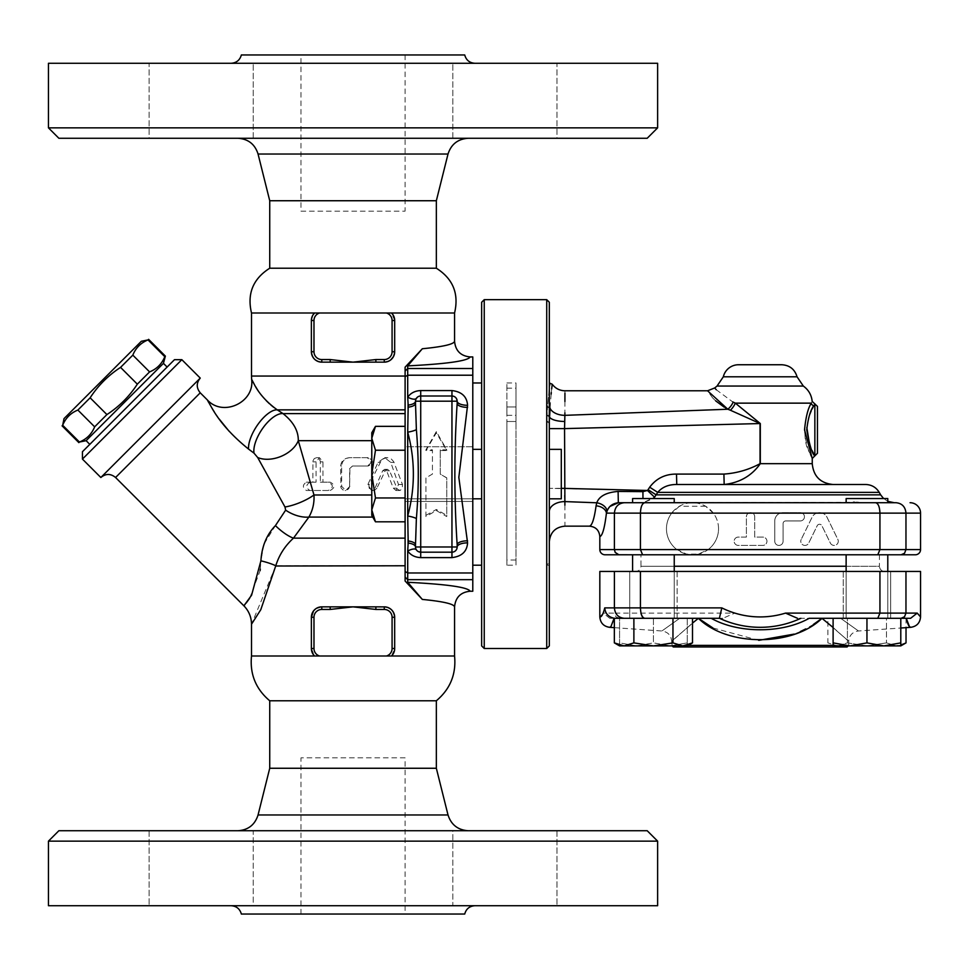 <?xml version="1.0" encoding="UTF-8"?>
<svg xmlns="http://www.w3.org/2000/svg" width="969" height="969" viewBox="0 0 969 969"><rect width="100%" height="100%" fill="white"/><g stroke="black" fill="none" stroke-linecap="round" stroke-linejoin="round"><path stroke-width="0.73" stroke-dasharray="4.84 3.63" d="M300.971 211.157L405.103 211.157L300.971 211.157L300.971 54.954L405.103 54.954L300.971 54.954M405.103 757.843L300.971 757.843L405.103 757.843L405.103 914.046L300.971 914.046L405.103 914.046M391.5 312.999A10.417 10.417 0 0 1 394.686 320.497L391.5 312.999L353.031 312.999L454.558 312.999M251.504 312.999L386.474 312.999A7.813 7.813 0 0 1 392.082 320.497L394.686 320.497L394.686 351.735A10.417 10.417 0 0 1 384.269 362.152L375.875 362.152L375.875 359.547L384.269 359.547L384.269 362.152L385.129 362.115M269.733 268.219L436.341 268.219M468.221 138.264L237.853 138.264L468.221 138.264M647.207 138.264L58.867 138.264M201.164 138.264L253.236 138.264L201.164 138.264M149.105 138.264L253.236 138.264L149.105 138.264L149.105 63.288L253.236 63.288L149.105 63.288L201.164 63.288L149.105 63.288L149.105 138.264M504.897 138.264L556.969 138.264L504.897 138.264M556.969 138.264L452.838 138.264L556.969 138.264L556.969 63.288L452.838 63.288L556.969 63.288L504.897 63.288L556.969 63.288L556.969 138.264M269.733 200.74L436.341 200.74M48.45 127.847L657.624 127.847M48.45 63.288L657.624 63.288M231.155 63.288L474.919 63.288L231.155 63.288M241.354 54.954L464.72 54.954M504.897 63.288L452.838 63.288L504.897 63.288M201.164 63.288L253.236 63.288L201.164 63.288M481.641 645.899L481.641 302.267M481.641 498.817L481.641 449.362L481.641 498.817L481.641 449.362L481.641 498.817L405.103 498.817L405.103 449.362L405.103 498.817L405.103 449.362L405.103 498.817L472.787 498.817M481.641 406.944L481.641 565.206L481.641 406.944M472.787 356.943L472.787 591.235M470.171 356.943C467.954 360.916 447.133 363.896 407.707 365.882L407.707 582.284C447.133 584.271 467.954 587.262 470.171 591.235M472.787 565.206L472.787 382.973L472.787 565.206M472.787 446.757L472.787 501.421L472.787 446.757L472.787 501.421L472.787 446.757L405.103 446.757L405.103 501.421L405.103 446.757L405.103 501.421L405.103 446.757L472.787 446.757M454.558 656.001L251.504 656.001M269.733 700.781L436.341 700.781M468.221 830.736L237.853 830.736L468.221 830.736M58.867 830.736L647.207 830.736M504.897 830.736L556.969 830.736L504.897 830.736M253.236 830.736L149.105 830.736L253.236 830.736L149.105 830.736L253.236 830.736L253.236 905.712L149.105 905.712L253.236 905.712L253.236 830.736M452.838 830.736L556.969 830.736L452.838 830.736L452.838 905.712L556.969 905.712L452.838 905.712L504.897 905.712L452.838 905.712L452.838 830.736M269.733 768.26L436.341 768.26M657.624 841.153L48.45 841.153M48.45 905.712L657.624 905.712M231.155 905.712L474.919 905.712L231.155 905.712M241.354 914.046L464.72 914.046M504.897 905.712L556.969 905.712L504.897 905.712M549.326 302.267L549.326 645.899M549.326 498.817L549.326 449.362L549.326 498.817L549.326 449.362L549.326 498.817L561.293 498.817L561.293 449.362L561.293 498.817L561.293 449.362L549.326 449.362M549.532 416.997A15.625 5.366 0 0 0 564.709 421.479L564.891 415.338A15.625 9.993 0 0 1 550.113 408.482L547.533 406.944L549.326 406.944L547.533 406.944L549.326 387.927L547.533 406.944L550.113 408.482L549.532 416.997L546.855 415.326L549.326 415.326L549.326 565.169L549.326 382.973L549.326 415.326L546.855 415.326L547.533 406.944L546.601 421.503L546.855 415.326L549.508 417.397M546.722 648.503L546.722 299.663M484.246 299.663L484.246 648.503M313.12 314.743L311.376 320.497L313.98 320.497A7.813 7.813 0 0 1 319.588 312.999L353.031 312.999M311.643 318.171L313.06 314.816M330.187 359.547L353.031 362.152L321.793 362.152L321.793 359.547L330.187 359.547L330.187 362.152L321.793 362.152A10.417 10.417 0 0 1 311.376 351.735L311.376 320.497A10.417 10.417 0 0 1 314.562 312.999L313.217 314.586M386.474 656.001A7.813 7.813 0 0 0 392.082 648.503L392.082 617.265A7.813 7.813 0 0 0 384.269 609.453L375.875 609.453L375.875 606.848L353.031 606.848L330.187 609.453L321.793 609.453A7.813 7.813 0 0 0 313.98 617.265L313.98 648.503A7.813 7.813 0 0 0 319.588 656.001M314.562 656.001A10.417 10.417 0 0 1 311.376 648.503L314.562 656.001L311.533 650.296M375.875 606.848L384.269 606.848A10.417 10.417 0 0 1 394.686 617.265L394.686 648.503A10.417 10.417 0 0 1 391.5 656.001L392.869 654.378M314.198 610.155L311.921 613.946L311.388 617.011L311.376 648.503L311.376 617.265A10.417 10.417 0 0 1 321.793 606.848L330.187 606.848L330.187 609.453M375.875 609.453L353.031 606.848L320.945 606.885M317.771 607.672L315.361 609.089M394.504 650.465L394.686 617.265L394.686 648.503L391.5 656.001M394.674 616.696L394.335 614.564M393.462 612.372L390.713 609.089M388.303 607.672L385.117 606.885M313.98 648.503L311.376 648.503L311.376 617.265L313.98 617.265M315.519 608.968L321.793 606.848L321.793 609.453M392.845 314.586L394.528 318.704M394.686 320.497L394.686 351.735L394.686 320.497M375.875 359.547L353.031 362.152L384.269 362.152M311.376 351.735L311.376 320.497L311.376 351.735L313.98 351.735A7.813 7.813 0 0 0 321.793 359.547M311.388 352.147L311.739 354.448M312.612 356.628L315.361 359.923M317.771 361.328L320.945 362.115M388.303 361.328L390.713 359.911M393.462 356.628L394.335 354.436M394.674 352.292L392.082 351.735L392.082 320.497M141.341 341.282L64.027 418.596M62.089 425.851L62.67 425.27C65.601 418.063 70.664 412.988 77.871 410.057L90.129 397.799C98.135 385.529 108.274 375.391 120.556 367.384L132.814 355.126C135.745 347.919 140.808 342.844 148.015 339.913L148.596 339.332M86.12 440.677L163.434 363.363M165.372 356.107L164.791 356.689C161.859 363.896 156.796 368.971 149.589 371.902L137.332 384.16C129.325 396.43 119.187 406.568 106.905 414.575L94.647 426.832C91.716 434.039 86.653 439.114 79.446 442.046L78.864 442.627M79.446 442.046L62.67 425.27M94.647 426.832L77.871 410.057M106.905 414.575L90.129 397.799M137.332 384.16L120.556 367.384M149.589 371.902L132.814 355.126M164.791 356.689L148.015 339.913M89.802 444.359L167.116 367.045L89.802 444.359M454.558 606.909C454.037 603.966 443.293 601.47 422.327 599.423L407.707 582.284M405.103 565.763L405.103 440.677L405.103 565.763L275.777 565.763A26.03 5.875 -168.6 0 0 260.903 560.833L263.822 544.844M275.741 566.017L251.504 624.218M422.327 599.423L405.103 581L405.103 367.178L422.327 348.755C443.293 346.696 454.037 344.201 454.558 341.258M407.707 365.882L422.327 348.755M376.905 488.158L374.603 490.217L371.43 490.181L369.177 488.17L368.91 485.13L381.047 461.038L383.906 458.567L387.418 457.683L391.088 458.749L393.717 461.68L402.462 484.488L402.317 488.533L400.124 490.459L397.423 489.26L389.55 470.789L387.527 469.335L385.335 470.583L376.905 488.158L374.991 488.158L382.658 470.789L384.657 469.335L386.619 470.789L393.293 488.158L395.982 490.484L398.501 484.488L390.749 462.358L384.657 457.683L378.08 462.358L367.881 484.488L371.478 490.484L374.991 488.158M330.199 490.484C335.226 487.71 335.226 484.936 330.199 482.162L322.968 482.162L322.968 461.85L319.443 457.683L316.076 461.85L316.076 482.162L310.08 482.162C305.732 484.948 305.659 487.734 309.874 490.484L328.212 490.484C333.675 487.71 333.675 484.936 328.212 482.162L320.351 482.162L320.303 461.171L319.128 458.809L316.645 457.683L314.271 458.543L312.951 460.905L312.866 482.162L306.349 482.162C302.401 484.936 302.401 487.71 306.349 490.484L328.212 490.484M309.874 490.484L306.349 490.484M310.08 482.162L306.349 482.162M316.076 482.162L312.866 482.162M322.968 482.162L320.351 482.162M330.199 482.162L328.212 482.162M349.639 486.317L348.707 488.861L345.86 490.435L342.893 489.926L340.943 487.795L340.664 466.016C341.173 460.953 344.165 458.18 349.639 457.683L368.172 457.683C373.816 460.469 373.816 463.243 368.172 466.016L352.474 466.016L349.639 468.621L349.639 486.317L349.906 468.621L352.51 466.016L366.96 466.016C372.144 463.243 372.144 460.469 366.96 457.683L349.906 457.683C344.879 458.18 342.118 460.953 341.645 466.016L341.645 486.317L345.763 490.484L349.906 486.317M366.96 457.683L368.172 457.683M366.96 466.016L368.172 466.016M273.767 407.368L283.045 413.618C293.377 421.854 298.464 430.878 298.295 440.677L310.274 482.162M312.672 490.484L313.98 494.989A26.03 8.14 157.5 0 1 284.983 506.993L257.669 457.501L253.999 453.141L239.307 441.476L229.108 431.253M425.924 477.959L425.924 516.574L436.341 510.542L446.757 516.574L446.757 477.959L440.241 474.083L440.241 449.834L446.757 449.834L436.341 431.593L425.924 449.834L432.428 449.834L432.428 474.083L425.924 477.838L425.924 516.574M425.924 515.351L436.341 509.476L446.757 515.351L446.757 477.838L440.241 474.083L440.241 450.537L446.757 450.537L436.341 432.828L425.924 450.537L432.428 450.537L432.428 474.083L425.924 477.838M432.428 450.537L432.428 449.834M425.924 450.537L425.924 449.834M436.341 432.828L436.341 431.593M446.757 450.537L446.757 449.834M440.241 450.537L440.241 449.834M446.757 515.351L446.757 516.574M436.341 509.476L436.341 510.542M251.637 379.291L259.474 392.578L266.305 400.718M269.418 403.734L270.945 405.078M405.103 409.863L405.103 376.045L405.103 409.863L277.267 409.863A26.03 10.562 123 0 0 258.384 423.768A26.03 10.562 123 0 0 248.561 449.083M219.139 418.959L208.517 402.159M208.008 401.227L207.293 399.87M405.103 413.618L283.045 413.618A26.03 11.265 123.4 0 0 263.314 427.474A26.03 11.265 123.4 0 0 253.999 453.141M371.781 440.677L298.295 440.677A26.03 17.006 157.5 0 1 257.669 457.501M371.781 494.989L313.98 494.989C314.416 503.068 312.708 510.433 308.881 517.083A26.03 15.77 -152.1 0 1 285.637 510.142L284.983 506.993M372.726 517.083L308.881 517.083L293.474 538.146A26.03 8.321 -135.7 0 1 275.426 525.622L285.637 510.142M264.234 543.694L275.426 525.622M405.103 538.146L293.474 538.146C284.983 545.874 279.084 555.08 275.777 565.763M244.951 604.559L246.174 603.045M249.663 598.285L260.116 570.608M260.31 569.13L260.903 560.833M100.849 477.499L200.244 378.092M82.438 451.724L174.481 359.681M181.845 359.681L82.438 459.088M405.103 376.045L405.103 367.178L405.103 376.045L251.504 376.045M405.103 521.819L405.103 426.348L405.103 521.819L405.103 500.452L405.103 521.819L375.475 521.819L371.781 509.888L375.475 497.957L371.781 474.083L375.475 450.222L371.781 438.291L371.781 515.423L371.781 509.888L375.475 521.819L371.781 509.888L371.781 432.743L371.781 438.291L375.475 426.348L371.781 438.291L375.475 450.222L371.781 474.083L375.475 497.957L371.781 509.888L375.475 497.957L371.781 474.083L375.475 450.222L371.781 438.291L371.781 515.423L375.475 521.819M405.103 497.957L375.475 497.957M405.103 450.222L375.475 450.222M405.103 426.348L375.475 426.348L371.781 438.291L371.781 432.743L375.475 426.348M405.103 501.421L472.787 501.421L405.103 501.421M862.64 502.717L673.794 502.717L674.242 498.563L632.6 498.563L674.242 498.563L632.6 498.563L632.6 502.717L853.398 502.257M862.458 502.717L858.837 502.584M856.463 502.414L854.803 502.317M846.579 498.563L887.786 498.563L846.579 498.563M673.77 502.717L673.08 502.657M865.668 484.5L676.762 484.5C668.525 484.452 662.178 487.08 657.721 492.373L649.69 487.201C656.34 478.383 665.279 474.011 676.507 474.083L723.916 474.083C736.719 473.211 748.771 469.747 760.059 463.679L760.059 423.538L760.302 463.679C751.702 475.815 739.662 482.756 724.17 484.5L723.916 474.083M415.725 399.712L418.366 396.551M419.25 396.2L451.954 395.994M453.419 551.979L420.716 552.185M457.162 544.796L456.98 548.345M456.593 549.362L455.66 550.646M455.297 550.973L453.746 551.87M417.445 551.034L415.725 548.466M457.162 401.19L457.162 403.383M415.507 546.976L415.507 544.796M415.507 403.383L415.507 401.19M546.601 421.503L546.601 565.193L546.601 421.503L546.601 565.193L546.601 421.503L549.326 423.138L546.601 421.503L549.326 421.503L546.601 421.503M549.326 387.854L549.605 385.771M549.762 384.693L550.017 382.973M698.492 554.086A26.03 26.03 0 0 1 686.512 554.086L698.492 554.086L708.121 549.58A26.03 26.03 0 0 0 713.329 513.134L748.54 513.134A4.167 4.167 0 0 1 752.574 513.134L748.54 513.134A4.167 4.167 0 0 0 746.384 516.78L746.384 537.08L738.317 537.08A4.167 4.167 0 0 0 734.151 541.247A4.167 4.167 0 0 0 738.317 545.414L762.797 545.414A4.167 4.167 0 0 0 766.951 541.247A4.167 4.167 0 0 0 762.797 537.08L754.718 537.08L754.718 516.78A4.167 4.167 0 0 0 750.551 512.613A4.167 4.167 0 0 0 746.384 516.78L746.384 537.08L738.317 537.08A4.167 4.167 0 0 0 734.151 541.247A4.167 4.167 0 0 0 738.317 545.414L762.797 545.414A4.167 4.167 0 0 0 766.951 541.247A4.167 4.167 0 0 0 762.797 537.08L754.718 537.08L754.718 516.78A4.167 4.167 0 0 0 752.574 513.134L780.202 513.134A8.333 8.333 0 0 0 774.764 520.947L774.764 541.247A4.167 4.167 0 0 0 778.931 545.414A4.167 4.167 0 0 0 783.097 541.247L783.097 523.551A2.604 2.604 0 0 1 785.702 520.947L800.273 520.947A4.167 4.167 0 0 0 802.296 513.134L780.202 513.134A8.333 8.333 0 0 1 783.097 512.613L800.273 512.613A4.167 4.167 0 0 1 804.44 516.78A4.167 4.167 0 0 1 800.273 520.947L785.702 520.947A2.604 2.604 0 0 0 783.097 523.551L783.097 541.247A4.167 4.167 0 0 1 778.931 545.414A4.167 4.167 0 0 1 774.764 541.247L774.764 520.947A8.333 8.333 0 0 1 783.097 512.613L800.273 512.613A4.167 4.167 0 0 1 802.296 513.134L816.649 513.134A8.333 8.333 0 0 0 812.058 517.289L801.218 539.418L812.058 517.289A8.333 8.333 0 0 1 827.029 517.289L837.858 539.418A4.167 4.167 0 0 1 835.956 544.99A4.167 4.167 0 0 1 830.385 543.088L821.882 525.719A2.604 2.604 0 0 0 817.206 525.719L808.703 543.088A4.167 4.167 0 0 1 803.131 544.99A4.167 4.167 0 0 1 801.218 539.418A4.167 4.167 0 0 0 803.131 544.99A4.167 4.167 0 0 0 808.703 543.088L817.206 525.719A2.604 2.604 0 0 1 821.882 525.719L830.385 543.088A4.167 4.167 0 0 0 835.956 544.99A4.167 4.167 0 0 0 837.858 539.418L827.029 517.289A8.333 8.333 0 0 0 822.439 513.134L816.649 513.134A8.333 8.333 0 0 1 822.439 513.134L879.937 513.134C879.682 506.823 878.241 503.347 875.625 502.717L896.071 502.717C902.066 503.347 905.373 506.823 905.967 513.134L879.937 513.134L879.937 549.58L877.781 554.789L632.6 554.789L674.242 554.789L632.6 554.789L674.242 554.789L674.242 618.307L632.6 618.307L674.242 618.307L632.6 618.307L674.242 618.307L674.242 571.456M887.786 554.789L846.131 554.789L887.786 554.789L846.131 554.789L846.131 618.307L887.786 618.307L846.131 618.307L887.786 618.307L846.131 618.307L846.131 571.456M846.579 502.717L846.131 498.563L887.786 498.563M599.823 549.58L614.407 549.58L614.407 513.134C615 506.823 618.307 503.347 624.302 502.717L644.748 502.717C642.132 503.347 640.703 506.823 640.436 513.134L606.437 513.134A10.417 7.255 -173.2 0 0 596.08 505.854L596.759 502.79C599.217 496.176 606.34 492.397 618.101 491.44L642.919 491.646L647.437 490.471L654.572 497.194L643.15 502.717L632.6 502.717M657.721 502.717L643.15 502.717L653.336 498.563M692.496 642.883L682.733 645.899L672.958 642.883L653.421 645.899L687.263 645.899L670.342 645.899L687.263 642.883L687.263 645.899L687.263 642.883L670.342 645.899L687.263 645.899M633.883 642.883L624.109 645.899L653.421 645.899L633.883 642.883L633.883 618.307L692.496 618.307L672.958 618.307L672.958 642.883M619.579 645.899L636.5 645.899L619.579 642.883L619.579 645.899L619.579 642.883L636.5 645.899L670.342 645.899L653.421 642.883L636.5 645.899L653.421 642.883L670.342 645.899L619.579 645.899L624.109 645.899L614.346 642.883M850.031 645.899L833.11 642.883L833.11 645.899L883.873 645.899L866.952 642.883L850.031 645.899M900.795 645.899L900.795 642.883L883.873 645.899L900.795 645.899L837.64 645.899L847.415 642.883L866.952 645.899L886.49 642.883L896.264 645.899L900.795 645.209M837.64 645.899L827.877 642.883L837.64 645.899L833.11 645.899L866.952 645.899L847.415 642.883L837.64 645.899M906.027 642.883L896.264 645.899L886.49 642.883L866.952 645.899L896.264 645.899M672.958 618.307L633.883 618.307M906.281 618.307L797.511 618.307L900.795 618.307L833.11 618.307L900.795 618.307L900.795 642.883M866.952 618.307L890.644 618.307L843.26 618.307L866.952 618.307L866.952 642.883M833.11 618.307L833.11 642.883M827.877 618.307L886.49 618.307L847.415 618.307L847.415 642.883L847.415 618.307L827.877 618.307L827.877 642.883L833.11 645.899M920.55 616.914L917.219 613.098L910.594 618.307L886.49 618.307L886.49 642.883L886.49 618.307L902.951 618.307L809.139 618.307C782.116 633.581 738.257 633.581 711.234 618.307L719.386 618.307M677.113 618.307L629.729 618.307L677.113 618.307L653.421 618.307L653.421 642.883L653.421 618.307L687.263 618.307L687.263 642.883L687.263 618.307L619.579 618.307L619.579 642.883L619.579 618.307L677.113 618.307L677.113 571.456L629.729 571.456L677.113 571.456L629.729 571.456L677.113 571.456L677.113 618.307M695.875 620.366C664.225 647.558 664.225 647.558 695.875 620.366L698.431 618.307L711.234 618.307L609.78 618.307L679.705 618.307C656.401 634.889 656.401 634.889 679.705 618.307C656.401 634.889 656.401 634.889 679.705 618.307L614.346 618.307M843.26 618.307L890.644 618.307L843.26 618.307L843.26 571.456L890.644 571.456L843.26 571.456L890.644 571.456L843.26 571.456L843.26 618.307M906.027 618.307L906.027 627.658M561.293 488.315L549.326 488.315L549.326 423.138L549.326 511.584C549.326 551.434 549.326 551.434 549.326 511.584L549.326 488.315L647.437 490.471L648.067 489.684L656.134 494.856L654.572 497.194M722.862 618.307L711.234 618.307L722.862 618.307L734.829 613.098A85.975 85.975 0 0 0 785.556 613.098L797.426 618.307M884.624 571.456L635.749 571.456L884.624 571.456C881.487 571.116 879.755 569.384 879.416 566.247L846.131 566.247M599.823 571.456L920.55 571.456M846.131 554.789L674.242 554.789M879.416 554.789L879.416 566.247L640.957 566.247C640.642 569.397 638.898 571.129 635.749 571.456M890.644 618.307L890.644 571.456L890.644 618.307M629.729 618.307L629.729 571.456L629.729 618.307M915.305 554.789L877.781 554.789M642.592 554.789L640.436 549.58L614.407 549.58L615.86 553.263L619.361 554.789L605.068 554.789M847.136 646.941L673.237 646.941M848.178 645.899L833.11 645.378M688.172 645.378L848.699 645.378L848.699 641.369C849.219 635.385 852.454 631.921 858.389 630.989L900.795 628.021M614.346 627.658L661.984 630.989C667.932 631.921 671.154 635.385 671.674 641.369L692.496 623.103M813.415 624.424L805.76 628.893M800.358 631.546L794.253 634.089M758.763 640.339L712.881 627.948M824.498 620.366C856.148 647.558 856.148 647.558 824.498 620.366L821.942 618.307M833.11 627.488L848.699 641.369M609.78 618.307L603.154 613.098L599.823 616.914M614.092 618.307C612.662 624.387 611.16 627.391 609.586 627.318M614.407 571.456L614.407 613.098L603.154 613.098M840.668 618.307C863.973 634.889 863.973 634.889 840.668 618.307C863.973 634.889 863.973 634.889 840.668 618.307M905.967 571.456L905.942 613.68L904.113 617.168L901.025 618.307M640.436 571.456L640.436 613.098L642.592 618.307M879.937 571.456L879.937 613.098L785.556 613.098M877.781 618.307L879.937 613.098L917.219 613.098M619.361 618.307L615.86 616.781L614.407 613.098L734.829 613.098M551.688 388.823L551.3 392.578M551.155 394.165L550.21 406.726M550.198 407.004L550.126 408.167M549.459 418.366L549.375 420.255M564.709 421.479L564.552 428.613L760.059 423.538L730.372 410.226A10.417 4.421 -59.7 0 0 735.338 403.14L760.302 423.538M724.17 484.5L833.086 484.5L676.762 484.5L676.507 474.083M716.285 389.744L732.612 401.844M804.536 429.836C805.905 452.814 817.57 467.3 809.478 452.402C801.218 440.326 805.578 409.596 811.307 403.14C812.482 400.839 812.482 400.839 811.307 403.14L735.338 403.14L733.182 402.123A10.417 5.027 120.7 0 1 727.816 409.233L730.372 410.226M725.599 407.985L724.243 407.186M715.667 400.851L712.796 398.065M712.494 397.738L707.564 390.786M642.968 498.563L642.919 491.646M618.331 502.717L618.101 491.44M610.07 506.387L606.969 511.402A10.417 6.735 -164.5 0 0 596.759 502.79L564.891 501.591A15.625 9.993 0 0 0 549.326 511.584M606.969 511.402L606.437 513.134C604.608 528.105 602.403 535.918 599.823 536.56M589.334 526.155L589.346 526.155C591.974 525.876 594.215 519.105 596.08 505.854M564.939 390.786L564.939 393.184M564.915 401.493L564.891 412.891M564.891 413.702L564.891 414.647M564.891 505.164L564.939 526.155M549.326 428.613L549.326 423.138L549.326 428.613L564.552 428.613L564.721 495.498M817.461 406.399L817.461 453.262M813.863 405.563L813.863 405.575C815.086 403.213 815.086 403.213 813.863 405.563A2.604 2.386 26.4 0 1 811.307 403.14M812.058 409.063L811.21 410.88M809.636 414.732L806.826 427.499M809.66 445.025L811.961 450.391M738.535 364.744L781.838 364.744M797.051 376.796L723.322 376.796M705.589 506.254L679.426 506.254A26.03 26.03 0 0 1 705.589 506.254L713.329 513.134M718.538 528.759A26.03 26.03 0 0 0 671.674 513.134A26.03 26.03 0 0 0 684.271 553.456A26.03 26.03 0 0 0 718.538 528.759M679.426 506.254L671.674 513.134A26.03 26.03 0 0 0 676.883 549.58L686.512 554.086M676.883 549.58L640.436 549.58L640.436 513.134L671.674 513.134M708.121 549.58L905.967 549.58L904.525 553.263L901.025 554.789M920.55 549.58L905.967 549.58L905.967 513.134L920.55 513.134M506.884 565.206L506.884 421.503L506.884 565.206L516.005 565.206L516.005 421.503L516.005 565.206M506.884 415.326L506.884 406.944L506.884 415.326L516.005 415.326L516.005 421.503L516.005 406.944L516.005 415.326L506.884 415.326M506.884 406.944L506.884 382.973L506.884 406.944L516.005 406.944L516.005 382.973L516.005 406.944L506.884 406.944M506.884 559.997L506.884 388.181L506.884 559.997L516.005 559.997L516.005 388.181L516.005 559.997M448.017 154.035L258.057 154.035M405.103 371.091L407.707 368.499L472.787 368.499M472.787 375.209L407.707 375.209L405.103 376.687M258.057 814.965L448.017 814.965M392.082 648.503L394.686 648.503M392.082 617.265L394.686 617.265M384.269 609.453L384.269 606.848M384.269 359.547A7.813 7.813 0 0 0 392.082 351.735M313.98 320.497L313.98 351.735M367.881 484.488L369.177 484.488M378.08 462.358L380.26 462.358M390.749 462.358L394.032 462.358M398.501 484.488L402.462 484.488M393.293 488.158L396.793 488.158M386.619 470.789L389.55 470.789M382.658 470.789L385.226 470.789M316.076 461.85L312.866 461.85M322.968 461.85L320.351 461.85M341.645 486.317L340.664 486.317M341.645 466.016L340.664 466.016M200.244 392.82L115.565 477.499M472.787 579.668L407.707 579.668L405.103 577.076M879.234 492.373L657.721 492.373M656.134 494.856L880.651 494.856M472.787 572.97L407.707 572.97L405.103 571.492M674.242 566.247L640.957 566.247L640.957 554.789M800.866 618.307A96.367 96.367 0 0 1 719.507 618.307M812.252 463.679L760.059 463.679M648.067 489.684L649.69 487.201M564.891 415.338L727.816 409.233M803.325 386.05L717.048 386.05M814.856 455.866L814.856 403.794M516.005 421.503L506.884 421.503L516.005 421.503M405.103 54.954L405.103 211.157M300.971 914.046L300.971 757.843M253.236 138.264L253.236 63.288L253.236 138.264M452.838 138.264L452.838 63.288L452.838 138.264M472.787 449.362L481.641 449.362M556.969 830.736L556.969 905.712L556.969 830.736M149.105 830.736L149.105 905.712L149.105 830.736M371.478 490.484L373.077 490.484M384.657 457.683L387.418 457.683M395.982 490.484L399.725 490.484M384.657 469.335L387.418 469.335M316.524 457.683L319.443 457.683M345.763 490.484L345.134 490.484M887.786 502.717L887.786 501.336L883.595 498.563M549.326 565.206L546.601 565.206L549.326 562.371M632.6 554.789L632.6 571.456M887.786 618.307L887.786 571.456L887.786 618.307M672.195 645.899L671.674 641.369M506.884 388.181L516.005 388.181M506.884 382.973L516.005 382.973"/><path stroke-width="1.45" d="M436.341 200.74L448.017 154.035L258.057 154.035L269.733 200.74L436.341 200.74L436.341 268.219L269.733 268.219C253.03 278.818 246.95 293.752 251.504 312.999L251.504 376.045L405.103 376.045M436.341 268.219C453.044 278.818 459.112 293.752 454.558 312.999L251.504 312.999M448.017 154.035C451.191 144.224 457.925 138.967 468.221 138.264M58.867 138.264L647.207 138.264L657.624 127.847L48.45 127.847L58.867 138.264M657.624 127.847L657.624 63.288L48.45 63.288L48.45 127.847M474.919 63.288C469.553 62.912 466.15 60.139 464.72 54.954L241.354 54.954C239.9 60.114 236.497 62.888 231.155 63.288M484.246 299.663L481.641 302.267L481.641 645.899L484.246 648.503L484.246 299.663L546.722 299.663L546.722 648.503L484.246 648.503M470.171 591.235C467.954 587.262 447.133 584.271 407.707 582.284L422.327 599.423C443.293 601.47 454.037 603.966 454.558 606.909C455.478 597.401 460.687 592.168 470.171 591.235L472.787 591.235L472.787 356.943L470.171 356.943C460.687 356.011 455.478 350.778 454.558 341.258C454.037 344.201 443.293 346.696 422.327 348.755L407.707 365.882C447.133 363.896 467.954 360.916 470.171 356.943M260.903 560.833L251.577 595.245L243.885 605.807L115.565 477.499L200.244 392.82L207.293 399.87L212.187 408.53C220.205 422.484 232.33 436.002 248.561 449.083L253.999 453.141L257.669 457.501L284.983 506.993L285.637 510.142L275.426 525.622C266.669 534.634 261.824 546.371 260.903 560.833A26.03 5.875 -168.6 0 1 275.777 565.763L260.794 609.683L251.504 624.218L251.504 656.001L454.558 656.001C456.326 674.121 450.258 689.044 436.341 700.781L269.733 700.781L269.733 768.26L258.057 814.965C254.92 824.825 248.185 830.082 237.853 830.736M468.221 830.736C457.925 830.033 451.191 824.776 448.017 814.965L258.057 814.965M657.624 841.153L647.207 830.736L58.867 830.736L48.45 841.153L657.624 841.153L657.624 905.712L48.45 905.712L48.45 841.153M436.341 700.781L436.341 768.26L269.733 768.26M436.341 768.26L448.017 814.965M474.919 905.712C469.553 906.088 466.15 908.861 464.72 914.046L241.354 914.046C239.9 908.886 236.497 906.112 231.155 905.712M546.722 648.503L549.326 645.899L549.326 302.267L546.722 299.663M407.707 582.284L407.707 551.022C410.686 555.164 415.023 557.369 420.716 557.611L451.954 557.611C461.777 556.436 466.985 551.531 467.579 542.87L458.834 477.366L467.579 405.296C466.961 396.636 461.753 391.718 451.954 390.568L420.716 390.568C415.023 390.81 410.686 393.002 407.707 397.157L407.707 365.882M456.678 398.986L457.162 401.19A5.208 5.208 0 0 0 451.954 395.994L453.565 396.248M453.649 396.273L454.885 396.89M455.418 397.302L456.363 398.416M467.579 405.296A10.417 4.106 0 0 1 457.162 401.19A5.208 5.208 0 0 0 451.954 395.994L420.716 395.994A5.208 5.208 0 0 0 415.507 401.19L415.725 399.712M467.579 407.368A10.417 3.985 0 0 1 457.162 403.383C454.086 450.512 454.086 497.654 457.162 544.796A10.417 3.985 -0 0 1 467.579 540.811M457.162 403.383L457.162 401.19L451.954 401.19L451.954 552.185A5.208 5.208 0 0 0 457.162 546.976L457.162 544.796M472.787 498.817L481.641 498.817M313.06 314.816L314.562 312.999L319.588 312.999L314.562 312.999A10.417 10.417 0 0 0 311.376 320.497L311.643 318.171M392.082 320.497L392.082 351.735A7.813 7.813 0 0 1 384.269 359.547L375.875 359.547L375.875 362.152L384.269 362.152A10.417 10.417 0 0 0 394.686 351.735L394.686 320.497L392.082 320.497A7.813 7.813 0 0 0 386.474 312.999L391.5 312.999L392.845 314.586M353.031 312.999L319.588 312.999A7.813 7.813 0 0 0 313.98 320.497L311.376 320.497L311.376 351.735A10.417 10.417 0 0 0 321.793 362.152L330.187 362.152L330.187 359.547L321.793 359.547A7.813 7.813 0 0 1 313.98 351.735L313.98 320.497M392.082 351.735L394.686 351.735C393.959 358.179 390.483 361.643 384.269 362.152L353.031 362.152L330.187 359.547M311.533 650.296L311.376 648.503A10.417 10.417 0 0 0 314.562 656.001M320.945 606.885L317.771 607.672M315.361 609.089L314.198 610.155M392.869 654.378L394.504 650.465M391.5 656.001A10.417 10.417 0 0 0 394.686 648.503L394.674 616.696M394.335 614.564L393.462 612.372M390.713 609.089L388.303 607.672M385.117 606.885L375.875 606.848L375.875 609.453L384.269 609.453A7.813 7.813 0 0 1 392.082 617.265L392.082 648.503A7.813 7.813 0 0 1 386.474 656.001M394.686 617.265A10.417 10.417 0 0 0 384.269 606.848C390.483 607.357 393.959 610.821 394.686 617.265L392.082 617.265M330.187 609.453L353.031 606.848L321.793 606.848L321.793 609.453L330.187 609.453L330.187 606.848L321.793 606.848A10.417 10.417 0 0 0 311.376 617.265L311.376 648.503L313.98 648.503L313.98 617.265L311.376 617.265L313.544 610.906L315.519 608.968M375.875 609.453L353.031 606.848L375.875 606.848M394.528 318.704L394.686 320.497A10.417 10.417 0 0 0 391.5 312.999M375.875 359.547L353.031 362.152L321.793 362.152C315.591 361.643 312.115 358.179 311.376 351.735L311.388 352.147M311.739 354.448L312.612 356.628M315.361 359.923L317.771 361.328M320.945 362.115L321.793 362.152L321.793 359.547M385.129 362.115L388.303 361.328M390.713 359.911L393.462 356.628M394.335 354.436L394.674 352.292M64.027 418.596L141.341 341.282L148.015 339.913C140.808 342.844 135.745 347.919 132.814 355.126L120.556 367.384C108.274 375.391 98.135 385.529 90.129 397.799L77.871 410.057C70.664 412.988 65.601 418.063 62.67 425.27L64.027 418.596M167.116 367.045L163.434 363.363L86.12 440.677L79.446 442.046C86.653 439.114 91.716 434.039 94.647 426.832L106.905 414.575C119.187 406.568 129.325 396.43 137.332 384.16L149.589 371.902C156.796 368.971 161.859 363.896 164.791 356.689L165.372 356.107L148.596 339.332M149.589 371.902L132.814 355.126M164.791 356.689L148.015 339.913M137.332 384.16L120.556 367.384M106.905 414.575L90.129 397.799M94.647 426.832L77.871 410.057M79.446 442.046L62.67 425.27M89.802 444.359L86.12 440.677M454.558 606.909L454.558 656.001M422.327 348.755L405.103 367.178L405.103 581L422.327 599.423M405.103 565.763L275.741 566.017M248.561 449.083A26.03 10.562 123 0 1 258.384 423.768A26.03 10.562 123 0 1 277.267 409.863C267.008 402.426 259.45 394.129 254.605 384.984L251.637 379.291C254.871 402.426 222.858 417.276 207.293 399.87M266.305 400.718L269.418 403.734M270.945 405.078L273.767 407.368M229.108 431.253L219.139 418.959M208.517 402.159L208.008 401.227M253.999 453.141A26.03 11.265 123.4 0 1 263.314 427.474A26.03 11.265 123.4 0 1 283.045 413.618L277.267 409.863L405.103 409.863M257.669 457.501A26.03 17.006 157.5 0 0 298.295 440.677C298.464 430.878 293.377 421.854 283.045 413.618L405.103 413.618M284.983 506.993A26.03 8.14 157.5 0 0 313.98 494.989L298.295 440.677L371.781 440.677M285.637 510.142A26.03 15.77 -152.1 0 0 308.881 517.083C312.721 510.397 314.416 503.032 313.98 494.989L371.781 494.989M275.426 525.622A26.03 8.321 -135.7 0 0 293.474 538.146L308.881 517.083L372.726 517.083M275.777 565.763C279.084 555.08 284.983 545.874 293.474 538.146L405.103 538.146M263.822 544.844L264.234 543.694M251.504 624.218C251.395 617.071 248.863 610.93 243.885 605.807L244.951 604.559M246.174 603.045L249.663 598.285M260.116 570.608L260.31 569.13M200.244 392.82C196.271 387.915 196.271 382.997 200.244 378.092L100.849 477.499C105.754 473.478 110.66 473.478 115.565 477.499M181.845 359.681L174.481 359.681L82.438 451.724L82.438 459.088L181.845 359.681L200.244 378.092M454.558 312.999L454.558 341.258M549.326 498.817L561.293 498.817L561.293 449.362L549.326 449.362M375.475 426.348L371.781 438.291L371.781 432.743L375.475 426.348L405.103 426.348M375.475 450.222L371.781 474.083L371.781 438.291L375.475 450.222L405.103 450.222M375.475 521.819L371.781 515.423L371.781 509.888L375.475 521.819L405.103 521.819M375.475 497.957L371.781 509.888L371.781 474.083L375.475 497.957L405.103 497.957M858.837 502.584L856.463 502.414M854.803 502.317L853.398 502.257M846.579 502.717L887.786 502.717L846.131 502.717L846.131 498.563L887.786 498.563L887.786 501.336L894.205 502.717M901.025 554.789L904.525 553.263L905.967 549.58L599.823 549.58A5.245 5.208 0 0 0 605.068 554.789L915.305 554.789A5.245 5.208 180 0 0 920.55 549.58L905.967 549.58L905.967 513.134C905.373 506.823 902.066 503.347 896.071 502.717L618.331 502.717L632.6 502.717L632.6 498.563L674.242 498.563L674.242 502.717L632.6 502.717L673.77 502.717M673.794 502.717L657.721 502.717M564.721 495.498L564.891 501.591C564.951 534.028 564.951 534.028 564.891 501.591L564.552 428.613L760.302 423.538L735.338 403.14A10.417 4.421 -59.7 0 1 730.372 410.226L760.059 423.538L760.059 463.679C748.771 469.747 736.719 473.211 723.916 474.083L676.507 474.083C665.279 474.011 656.34 478.383 649.69 487.201L648.067 489.684L656.134 494.856L657.721 492.373L654.572 497.194L647.437 490.471L642.919 491.646L642.968 498.563M879.234 492.373C876.121 487.322 871.591 484.694 865.668 484.5L676.762 484.5C668.525 484.452 662.178 487.08 657.721 492.373L879.234 492.373L880.651 494.856L656.134 494.856M418.366 396.551L419.25 396.2M467.579 542.87A10.417 4.106 0 0 0 457.162 546.976L415.507 546.976A10.417 4.106 0 0 0 408.167 543.052L407.707 551.022A10.417 3.949 -33.6 0 1 416.379 549.859M456.98 548.345L456.593 549.362M415.725 548.466L415.507 546.976A5.208 5.208 0 0 0 420.716 552.185L418.305 551.591M416.379 518.536C418.899 488.897 418.899 459.27 416.379 429.642L415.507 403.383A10.417 3.985 0 0 1 408.167 407.186L407.707 432.15C415.241 460.105 415.241 488.061 407.707 516.029L408.167 540.981A10.417 3.985 180 0 1 415.507 544.796L416.379 518.536A10.417 2.471 -170.7 0 0 407.707 516.029L407.707 432.15A10.417 2.471 -9.3 0 0 416.379 429.642M408.167 540.981L408.167 543.052M416.379 398.32A10.417 3.949 -146.4 0 1 407.707 397.157L408.167 405.115A10.417 4.106 180 0 0 415.507 401.19L415.507 403.383M408.167 405.115L408.167 407.186M415.507 544.796L415.507 546.976M420.716 557.611L420.716 552.185L451.954 552.185L451.954 557.611M549.326 387.927C550.235 381.326 550.235 381.326 549.326 387.927L549.326 387.854M549.605 385.771L549.762 384.693M632.6 571.456L632.6 554.789L887.786 554.789L887.786 571.456L887.786 554.789M846.131 571.456L846.131 554.789M642.592 554.789L640.436 549.58L640.436 513.134C640.703 506.823 642.132 503.347 644.748 502.717L875.625 502.717C878.241 503.347 879.682 506.823 879.937 513.134L920.55 513.134A10.489 10.417 180 0 0 910.061 502.717M632.6 502.717L624.302 502.717C618.307 503.347 615 506.823 614.407 513.134L879.937 513.134L879.937 549.58L877.781 554.789M692.496 642.883L687.263 645.899L682.733 645.899L692.496 642.883L692.496 618.307M614.346 642.883L624.109 645.899L619.579 645.899L614.346 642.883L614.346 618.307L672.958 618.307L672.958 642.883L682.733 645.899L653.421 645.899L672.958 642.883M633.883 642.883L653.421 645.899L624.109 645.899L633.883 642.883L633.883 618.307M833.11 642.883L850.031 645.899L833.11 645.899L833.11 618.307M866.952 642.883L883.873 645.899L850.031 645.899L866.952 642.883L866.952 618.307L877.781 618.307L879.937 613.098L879.937 571.456L599.823 571.456L599.823 616.914C600.356 622.922 603.614 626.398 609.586 627.318L614.346 627.658M900.795 642.883L900.795 645.899L883.873 645.899L900.795 642.883L900.795 618.307L906.281 618.307L909.455 626.64L910.787 627.318C909.213 627.391 907.711 624.387 906.281 618.307M900.795 645.209L906.027 642.883L906.027 627.658M906.027 642.883L900.795 645.899L896.264 645.899M672.958 618.307L719.386 618.307L721.82 607.89L604.741 607.89C605.31 613.595 608.435 617.035 614.104 618.234L610.918 626.64L609.586 627.318M692.496 623.103L698.431 618.307L711.234 618.307C738.257 633.581 782.128 633.581 809.139 618.307L866.952 618.307M877.781 618.307L910.594 618.307L917.219 613.098L920.55 616.914C920.017 622.922 916.759 626.398 910.787 627.318L900.795 628.021M653.336 498.563L654.572 497.194M920.55 616.914L920.55 571.456L879.937 571.456M632.6 554.789L618.803 554.752L615.158 552.354L614.407 549.58L614.407 513.134L606.437 513.134A10.417 7.255 6.8 0 0 596.08 505.854C594.215 519.105 591.974 525.876 589.334 526.155C595.693 526.748 599.193 530.225 599.823 536.56C602.403 535.918 604.608 528.105 606.437 513.134L606.969 511.402A10.417 6.735 15.5 0 0 596.759 502.79L596.08 505.854M672.195 645.899L673.237 646.941L847.136 646.941L848.699 645.378M833.11 645.378L688.172 645.378M712.881 627.948L698.431 618.343C727.307 646.795 793.066 646.795 821.942 618.343L813.415 624.424M805.76 628.893L800.358 631.546M794.253 634.089L758.763 640.339M821.942 618.307L833.11 627.488M785.605 613.135L797.511 618.307M640.436 571.456L640.436 607.89C640.703 614.213 642.132 617.677 644.748 618.307M615.388 618.307L614.104 618.234M905.967 571.456L905.967 613.098L917.219 613.098M901.025 618.307L904.525 616.781L905.967 613.098L785.556 613.098A85.975 85.975 0 0 1 721.82 607.89M624.302 618.307C618.307 617.677 615 614.213 614.407 607.89L614.407 571.456M549.375 420.255L550.113 408.482C552.73 376.432 552.73 376.432 550.113 408.482L549.326 408.01M549.326 382.973L552.221 384.233L551.688 388.823M551.3 392.578L551.155 394.165M550.126 408.167L550.113 408.482A15.625 9.993 -0 0 0 564.891 415.338C564.951 382.912 564.951 382.912 564.891 415.338L727.816 409.233A10.417 5.027 120.7 0 0 733.182 402.123C708.012 384.015 708.012 384.015 733.182 402.123L732.806 401.941M549.508 417.397L549.459 418.366M549.326 428.613L564.552 428.613L564.891 414.647M723.916 474.083L724.17 484.5L676.762 484.5L676.507 474.083M723.322 376.796L797.051 376.796C794.762 369.274 789.687 365.252 781.838 364.744L738.535 364.744A15.625 15.625 0 0 0 723.322 376.796L717.048 386.05L714.686 387.963L716.285 389.744M714.686 387.963L707.564 390.786L727.816 409.233L725.599 407.985M724.243 407.186L715.667 400.851M724.17 484.5C739.662 482.756 751.702 475.815 760.302 463.679L760.302 423.538M649.69 487.201L657.721 492.373M717.048 386.05L803.325 386.05C808.57 389.865 811.525 394.989 812.179 401.408L817.461 406.399L817.461 453.262L814.856 455.866C812.325 454.328 809.624 445.655 806.753 429.836C808.061 418.22 810.435 410.129 813.863 405.563A2.604 2.386 26.4 0 1 811.307 403.14C812.482 400.839 812.482 400.839 811.307 403.14L735.338 403.14L733.182 402.123M727.816 409.233L730.372 410.226M606.969 511.402C608.665 506.412 612.444 503.517 618.331 502.717L610.07 506.387M589.334 526.155L564.939 526.155C555.455 527.075 550.247 532.284 549.326 541.768M618.331 502.717L618.101 491.44C606.352 492.385 599.23 496.176 596.759 502.79L564.891 501.591L564.891 505.164M642.919 491.646L618.101 491.44M564.939 393.184L564.915 401.493M564.891 412.891L564.891 413.702M811.961 450.391L814.856 455.866L812.252 458.47L804.536 429.836C805.784 417.058 808.037 408.167 811.307 403.14L811.332 403.104M599.823 549.58L599.823 536.56M564.891 501.591A15.625 9.993 0 0 0 549.326 511.584M648.067 489.684L647.437 490.471L561.293 488.315M813.875 405.539L813.863 405.563C815.086 403.213 815.086 403.213 813.863 405.563L812.058 409.063M811.21 410.88L809.636 414.732M806.826 427.499L809.66 445.025M920.55 549.58L920.55 513.134M405.103 376.687L407.707 375.209L472.787 375.209M472.787 368.499L407.707 368.499L405.103 371.091M451.954 390.568L451.954 401.19L420.716 401.19L420.716 390.568M472.787 572.97L407.707 572.97L405.103 571.492M394.686 648.503L392.082 648.503M384.269 606.848L384.269 609.453M319.588 656.001A7.813 7.813 0 0 1 313.98 648.503M313.98 617.265A7.813 7.813 0 0 1 321.793 609.453M384.269 362.152L384.269 359.547M313.98 351.735L311.376 351.735M405.103 577.076L407.707 579.668L472.787 579.668M420.716 395.994A5.208 5.208 0 0 0 415.507 401.19L420.716 401.19L420.716 552.185M846.131 566.247L674.242 566.247M719.458 618.283A96.367 96.367 0 0 0 800.866 618.307M604.741 607.89C603.19 614.189 601.555 617.192 599.823 616.914M549.326 416.864L549.532 416.997A15.625 5.366 0 0 0 564.709 421.479M760.059 463.679L812.252 463.679C813.488 476.324 820.44 483.265 833.086 484.5M814.856 403.794L814.856 455.866M258.057 154.035C254.92 144.175 248.185 138.918 237.853 138.264M269.733 200.74L269.733 268.219M251.504 656.001C249.736 674.121 255.816 689.044 269.733 700.781M472.787 449.362L481.641 449.362M163.434 363.363L165.372 356.107M78.864 442.627L62.089 425.851M251.637 379.291L251.504 376.045M82.438 459.088L100.849 477.499M674.242 571.456L674.242 554.789M887.786 502.717L887.786 498.563M880.651 494.856L883.595 498.563M707.564 390.786L564.939 390.786C559.646 390.652 555.407 388.46 552.221 384.233M481.641 382.973L472.787 382.973M481.641 565.206L472.787 565.206M812.252 458.47L812.252 463.679M803.325 386.05L797.051 376.796"/></g></svg>
